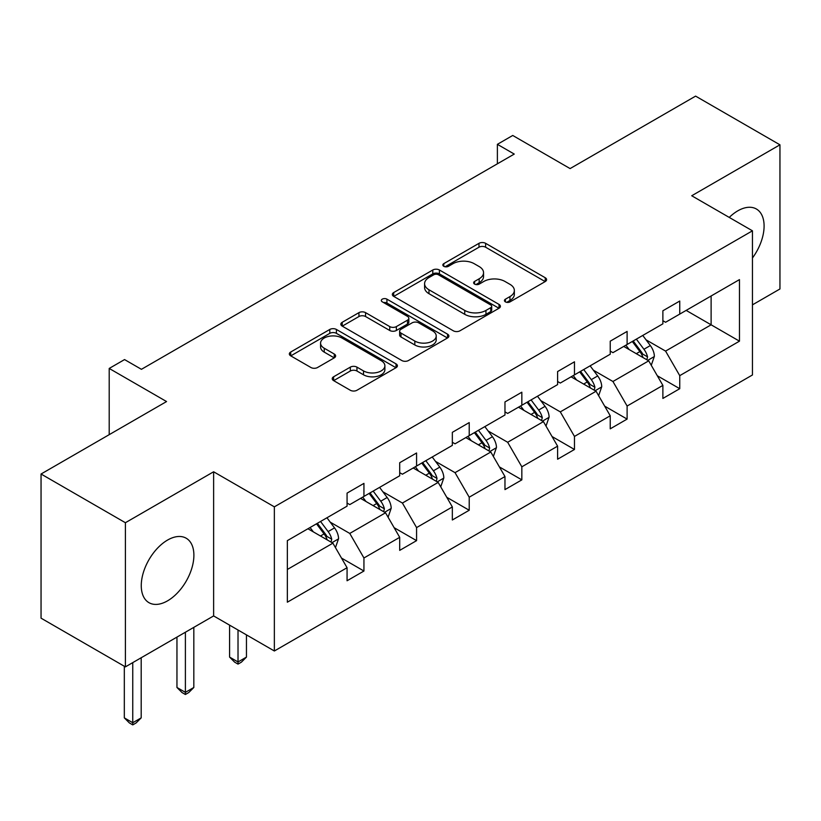 <?xml version="1.0" encoding="UTF-8"?>
<svg xmlns="http://www.w3.org/2000/svg" width="821" height="821" viewBox="0 0 821 821"><rect width="100%" height="100%" fill="white"/><g stroke="black" fill="none" stroke-linecap="round" stroke-linejoin="round"><path stroke-width="1.23" d="M505.408 301.882A3.274 1.888 0 0 0 510.036 301.882L545.226 281.562A4.68 2.699 0 0 0 546.601 279.653A4.68 2.699 0 0 0 545.226 277.734L485.611 243.324A4.68 2.699 0 0 0 478.992 243.324L443.802 263.633A3.274 1.888 0 0 0 442.847 264.978A3.274 1.888 0 0 0 443.802 266.312A3.274 1.888 0 0 0 448.44 266.312L452.997 263.685A14.983 8.651 0 0 1 474.189 263.685L479.156 266.548A14.983 8.651 0 0 1 483.548 272.675A14.983 8.651 0 0 1 479.156 278.791L474.6 281.418A3.274 1.888 0 0 0 473.645 282.752A3.274 1.888 0 0 0 474.6 284.097A3.274 1.888 0 0 0 479.238 284.097L483.795 281.47A14.983 8.651 0 0 1 504.987 281.47L509.954 284.333A14.983 8.651 0 0 1 514.346 290.449A14.983 8.651 0 0 1 509.954 296.576L505.408 299.203A3.274 1.888 0 0 0 504.443 300.537A3.274 1.888 0 0 0 505.408 301.882L505.408 299.203M167.576 600.828A37.222 21.49 120 0 0 191.888 568.04A37.222 21.49 120 0 0 186.182 538.217A37.222 21.49 120 0 0 167.576 540.054A37.222 21.49 120 0 0 143.264 572.853A37.222 21.49 120 0 0 148.96 602.676A37.222 21.49 120 0 0 167.576 600.828M752.457 257.989A37.222 21.49 120 0 0 756.387 209.006A37.222 21.49 120 0 0 737.771 210.853A37.222 21.49 120 0 0 729.243 217.421M752.457 304.848L779.95 288.971L779.95 144.814L695.603 96.119L570.092 168.582L512.735 135.465L497.382 144.332L497.382 163.81M125.397 666.868L213.624 615.924L213.624 471.777L125.397 522.72L125.397 666.868L41.05 618.172L41.05 474.015L166.56 401.551L109.203 368.444L109.203 434.668M125.397 522.72L41.05 474.015M333.603 376.777A4.68 2.699 0 0 0 332.238 378.697A4.68 2.699 0 0 0 333.603 380.605L350.331 390.262A4.68 2.699 0 0 0 356.95 390.262L396.03 367.695A4.68 2.699 0 0 0 397.405 365.786A4.68 2.699 0 0 0 396.03 363.877L336.415 329.457A4.68 2.699 0 0 0 329.796 329.457L290.716 352.024A4.68 2.699 0 0 0 289.341 353.933A4.68 2.699 0 0 0 290.716 355.842L310.923 367.51A4.68 2.699 0 0 0 317.542 367.51L334.27 357.853A4.68 2.699 0 0 0 335.635 355.945A4.68 2.699 0 0 0 334.27 354.025L324.254 348.248A12.531 7.235 0 0 1 320.58 343.127A12.531 7.235 0 0 1 328.318 336.446A12.531 7.235 0 0 1 341.967 338.016L381.211 360.676A12.531 7.235 0 0 1 384.885 365.786A12.531 7.235 0 0 1 377.147 372.467A12.531 7.235 0 0 1 363.498 370.907L356.95 367.131A4.68 2.699 0 0 0 350.331 367.131L333.603 376.777L333.603 380.605M109.203 368.444L124.556 359.577L141.428 369.317L514.254 154.071L497.382 144.332M213.624 471.777L274.358 506.844L752.457 230.814L752.457 374.971L274.358 650.991L274.358 506.844M779.95 144.814L691.723 195.757L752.457 230.814M453.325 330.801A4.68 2.699 0 0 0 459.945 330.801L499.024 308.234A4.68 2.699 0 0 0 500.4 306.325A4.68 2.699 0 0 0 499.024 304.406L439.42 269.996A4.68 2.699 0 0 0 432.79 269.996L393.711 292.553A4.68 2.699 0 0 0 392.346 294.472A4.68 2.699 0 0 0 393.711 296.381L453.325 330.801M383.602 302.59A3.274 1.888 0 0 1 386.927 303.052L386.927 299.152L447.527 334.147A4.68 2.699 0 0 1 448.902 336.056A4.68 2.699 0 0 1 447.527 337.965L408.448 360.532A4.68 2.699 0 0 1 401.828 360.532L342.213 326.111L342.213 322.294A4.68 2.699 0 0 0 340.848 324.203A4.68 2.699 0 0 0 342.213 326.111M342.213 322.294L358.941 312.637A4.68 2.699 0 0 1 365.561 312.637L389.739 326.594A4.68 2.699 0 0 0 396.358 326.594L407.462 320.19A4.68 2.699 0 0 0 408.827 318.271A4.68 2.699 0 0 0 407.462 316.362L382.288 301.83A3.274 1.888 0 0 1 381.324 300.496A3.274 1.888 0 0 1 383.356 298.741A3.274 1.888 0 0 1 386.927 299.152M287.35 540.639L347.067 506.157L347.067 493.113L363.939 483.374L363.939 496.418L399.704 475.77L399.704 462.726L416.575 452.987L416.575 466.03L452.34 445.382L452.34 432.339L469.212 422.589L469.212 435.643L504.966 414.995L504.966 401.941L521.838 392.202L521.838 405.256L557.603 384.608L557.603 371.554L574.474 361.815L574.474 374.869L610.239 354.22L610.239 341.167L627.111 331.427L627.111 344.481L662.875 323.833L662.875 310.779L679.747 301.04L679.747 314.094L739.464 279.612L739.464 341.167L679.747 375.649L679.747 388.702L662.875 398.442L662.875 385.388L627.111 406.036L627.111 419.09L610.239 428.829L610.239 415.775L574.474 436.423L574.474 449.477L557.603 459.216L557.603 446.162L521.838 466.81L521.838 479.864L504.966 489.603L504.966 476.549L469.212 497.198L469.212 510.252L452.34 519.991L452.34 506.937L416.575 527.585L416.575 540.639L399.704 550.378L399.704 537.334L363.939 557.982L363.939 571.026L347.067 580.765L347.067 567.722L287.35 602.193L287.35 540.639M360.563 498.368L385.531 512.786L349.767 533.434L330.237 522.156M349.767 533.434L363.939 557.982M385.531 512.786L399.704 537.334M347.067 503.047L349.767 504.607L363.939 496.418M413.199 467.98L438.168 482.399L402.403 503.047L382.873 491.769M402.403 503.047L416.575 527.585M438.168 482.399L452.34 506.937M399.704 472.66L402.403 474.22L416.575 466.03M465.835 437.593L490.804 452.012L455.039 472.66L435.51 461.381M455.039 472.66L469.212 497.198M490.804 452.012L504.966 476.549M452.34 442.273L455.039 443.822L469.212 435.643M518.462 407.206L543.43 421.625L507.665 442.273L488.146 430.994M507.665 442.273L521.838 466.81M543.43 421.625L557.603 446.162M504.966 411.885L507.665 413.435L521.838 405.256M571.098 376.818L596.067 391.237L560.302 411.885L540.772 400.607M560.302 411.885L574.474 436.423M596.067 391.237L610.239 415.775M557.603 381.498L560.302 383.048L574.474 374.869M623.734 346.431L648.703 360.85L612.938 381.498L593.409 370.22M612.938 381.498L627.111 406.036M648.703 360.85L662.875 385.388M610.239 351.101L612.938 352.661L627.111 344.481M686.151 310.389L711.119 324.808L665.574 351.101L646.045 339.832M665.574 351.101L679.747 375.649M739.464 341.167L711.119 324.808L711.119 295.981L739.464 279.612M213.624 615.924L274.358 650.991M662.875 320.713L665.574 322.273L679.747 314.094M287.35 569.466L332.895 543.174L307.926 528.755M332.895 543.174L347.067 567.722M657.303 375.751L679.747 388.702M604.677 406.138L627.111 419.09M552.04 436.526L574.474 449.477M499.404 466.913L521.838 479.864M446.768 497.3L469.212 510.252M394.142 527.687L416.575 540.639M341.505 558.075L363.939 571.026M506.711 302.344L509.954 300.465A14.983 8.651 0 0 0 514.346 294.349L514.346 290.449M483.548 272.675L483.548 276.564A14.983 8.651 0 0 1 479.156 282.691L475.913 284.559M545.165 281.603L485.611 247.213A4.68 2.699 0 0 0 478.992 247.213L445.115 266.774M498.963 308.275L439.42 273.886A4.68 2.699 0 0 0 432.79 273.886L393.772 296.412M490.753 307.659A3.274 1.888 0 0 0 491.707 306.325A3.274 1.888 0 0 0 490.753 304.981L438.424 274.778A3.274 1.888 0 0 0 433.786 274.778L428.983 277.549A14.983 8.651 0 0 0 424.59 283.666A14.983 8.651 0 0 0 428.983 289.782L464.748 310.43A14.983 8.651 0 0 0 485.95 310.43L490.753 307.659L490.753 311.559A3.274 1.888 0 0 0 491.707 310.215L491.707 306.325M424.59 283.666L424.59 287.566A14.983 8.651 0 0 0 428.983 293.682L428.983 289.782M490.753 311.559L485.95 314.33A14.983 8.651 0 0 1 464.748 314.33L428.983 293.682M342.275 326.153L358.941 316.526L358.941 312.637M408.827 318.271L408.827 322.171A4.68 2.699 0 0 1 407.462 324.079L396.358 330.483A4.68 2.699 0 0 1 389.739 330.483L365.561 316.526A4.68 2.699 0 0 0 358.941 316.526M386.927 303.052L447.466 338.006M414.831 341.074A12.531 7.235 0 0 0 428.48 342.644A12.531 7.235 0 0 0 436.218 335.963A12.531 7.235 0 0 0 432.544 330.842L418.72 322.858A4.68 2.699 0 0 0 412.091 322.858L400.997 329.272A4.68 2.699 0 0 0 399.632 331.181A4.68 2.699 0 0 0 400.997 333.09L414.831 341.074L414.831 344.974A12.531 7.235 0 0 0 428.48 346.534A12.531 7.235 0 0 0 436.218 339.853L436.218 335.963M399.632 331.181L399.632 335.081A4.68 2.699 0 0 0 400.997 336.99L400.997 333.09M414.831 344.974L400.997 336.99M384.885 365.786L384.885 369.686A12.531 7.235 0 0 1 377.147 376.367A12.531 7.235 0 0 1 363.498 374.797L356.95 371.02A4.68 2.699 0 0 0 350.331 371.02L333.665 380.646M320.58 343.127L320.58 347.026A12.531 7.235 0 0 0 324.254 352.137L324.254 348.248M334.209 357.884L324.254 352.137M395.968 367.736L336.415 333.357A4.68 2.699 0 0 0 329.796 333.357L290.778 355.883M651.269 365.283L654.368 356.324A12.643 7.297 -120 0 0 650.335 345.559L642.761 335.45M629.173 349.572L625.889 345.189M646.835 359.772L647.543 356.868A12.643 7.297 -120 0 0 643.921 349.264L636.347 339.145M633.186 340.972L641.519 352.106A6.445 3.715 60 0 1 642.689 354.067L647.543 356.868M632.303 341.485L639.877 351.593A12.643 7.297 60 0 1 643.028 357.566M598.632 395.671L601.731 386.712A12.643 7.297 -120 0 0 597.698 375.946L590.125 365.838M576.537 379.959L573.253 375.577M594.199 390.16L594.907 387.255A12.643 7.297 -120 0 0 591.294 379.651L583.71 369.532M580.55 371.369L588.883 382.494A6.445 3.715 60 0 1 590.053 384.454L594.907 387.255M579.667 371.872L587.241 381.981A12.643 7.297 60 0 1 590.391 387.953M545.996 426.058L549.105 417.099A12.643 7.297 -120 0 0 545.062 406.333L537.488 396.225M523.911 410.346L520.617 405.964M541.573 420.547L542.271 417.643A12.643 7.297 -120 0 0 538.658 410.038L531.084 399.919M527.913 401.756L536.246 412.881A6.445 3.715 60 0 1 537.416 414.841L542.271 417.643M527.031 402.259L534.604 412.368A12.643 7.297 60 0 1 537.755 418.341M493.37 456.455L496.469 447.486A12.643 7.297 -120 0 0 492.436 436.721L484.862 426.612M471.275 440.733L467.991 436.351M488.936 450.934L489.644 448.03A12.643 7.297 -120 0 0 486.022 440.425L478.448 430.307M475.277 432.144L483.62 443.268A6.445 3.715 60 0 1 484.79 445.228L489.644 448.03M474.394 432.646L481.968 442.765A12.643 7.297 60 0 1 485.119 448.728M440.733 486.843L443.833 477.873A12.643 7.297 -120 0 0 439.799 467.108L432.226 456.999M418.638 471.121L415.354 466.739M436.3 481.322L437.008 478.417A12.643 7.297 -120 0 0 433.385 470.813L425.812 460.704M422.641 462.531L430.984 473.655A6.445 3.715 60 0 1 432.154 475.616L437.008 478.417M421.768 463.034L429.342 473.153A12.643 7.297 60 0 1 432.493 479.115M238.018 630.015L238.018 661.962L246.454 657.098L246.454 634.879M246.454 657.098L241.395 662.157L238.018 664.107L234.652 662.157L229.593 657.098L229.593 625.14M229.593 657.098L238.018 661.962L238.018 664.107M388.097 517.23L391.196 508.261A12.643 7.297 -120 0 0 387.163 497.495L379.589 487.387M366.002 501.508L362.718 497.126M383.664 511.709L384.372 508.804A12.643 7.297 -120 0 0 380.749 501.2L373.175 491.091M370.014 492.918L378.348 504.043A6.445 3.715 60 0 1 379.518 506.003L384.372 508.804M369.132 493.421L376.706 503.54A12.643 7.297 60 0 1 379.856 509.513M185.392 632.232L185.392 692.349L193.828 687.485L193.828 627.367M193.828 687.485L188.758 692.544L185.392 694.494L182.016 692.544L176.956 687.485L176.956 637.106M176.956 687.485L185.392 692.349L185.392 694.494M335.461 547.617L338.57 538.658A12.643 7.297 -120 0 0 334.527 527.882L326.953 517.774M313.365 531.895L310.081 527.513M331.027 542.096L331.735 539.192A12.643 7.297 -120 0 0 328.123 531.587L320.549 521.479M317.378 523.305L325.711 534.43A6.445 3.715 60 0 1 326.881 536.39L331.735 539.192M316.495 523.808L324.069 533.927A12.643 7.297 60 0 1 327.22 539.9M132.756 662.619L132.756 722.737L141.191 717.872L141.191 657.754M141.191 717.872L136.132 722.932L132.756 724.881L129.379 722.932L124.32 717.872L124.32 666.242M124.32 717.872L132.756 722.737L132.756 724.881M509.954 300.465L509.954 296.576M474.6 284.097L474.6 281.418M479.156 282.691L479.156 278.791M443.802 266.312L443.802 263.633M478.992 247.213L478.992 243.324M485.611 247.213L485.611 243.324M545.226 281.562L545.226 277.734M393.711 296.381L393.711 292.553M432.79 273.886L432.79 269.996M439.42 273.886L439.42 269.996M499.024 308.234L499.024 304.406M464.748 314.33L464.748 310.43M485.95 314.33L485.95 310.43M365.561 316.526L365.561 312.637M389.739 330.483L389.739 326.594M396.358 330.483L396.358 326.594M407.462 324.079L407.462 320.19M447.527 337.965L447.527 334.147M350.331 371.02L350.331 367.131M356.95 371.02L356.95 367.131M363.498 374.797L363.498 370.907M334.27 357.853L334.27 354.025M290.716 355.842L290.716 352.024M329.796 333.357L329.796 329.457M336.415 333.357L336.415 329.457M396.03 367.695L396.03 363.877M647.79 360.316L654.286 356.571M643.921 349.264L650.335 345.559M636.275 353.677L639.877 351.593M595.153 390.704L601.649 386.958M591.294 379.651L597.698 375.946M583.649 384.064L587.241 381.981M542.527 421.091L549.023 417.345M538.658 410.038L545.062 406.333M531.013 414.451L534.604 412.368M489.891 451.478L496.387 447.732M486.022 440.425L492.436 436.721M478.376 444.838L481.968 442.765M437.254 481.876L443.751 478.12M433.385 470.813L439.799 467.108M425.74 475.226L429.342 473.153M384.618 512.263L391.114 508.507M380.749 501.2L387.163 497.495M373.114 505.613L376.706 503.54M331.992 542.65L338.478 538.894M328.123 531.587L334.527 527.882M320.477 536L324.069 533.927"/></g></svg>
